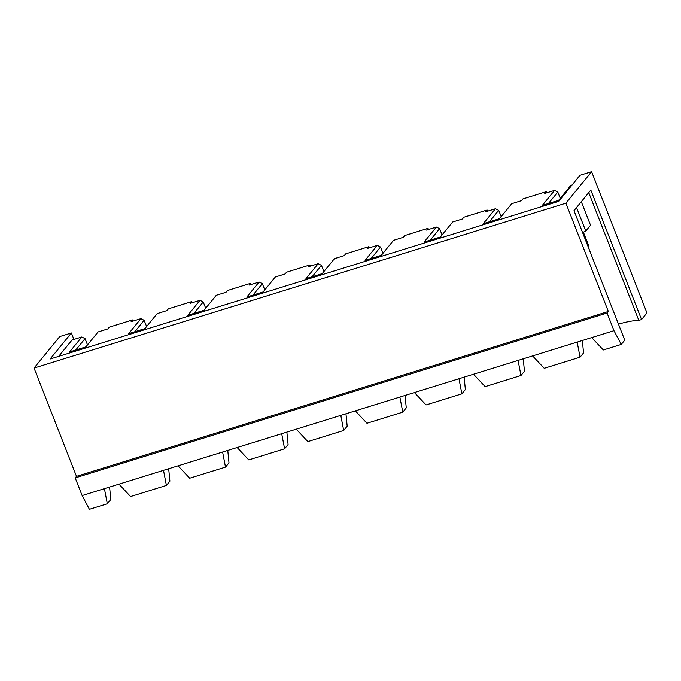 <?xml version="1.0" encoding="UTF-8"?>
<svg xmlns="http://www.w3.org/2000/svg" width="681" height="681" viewBox="0 0 681 681"><rect width="100%" height="100%" fill="white"/><g stroke="black" fill="none" stroke-linecap="round" stroke-linejoin="round"><path stroke-width="1.02" d="M73.914 339.427L71.386 332.966L59.749 336.567L34.05 368.072L565.902 203.185L591.602 171.689L646.95 312.928L641.553 319.542L590.819 190.067L573.998 210.684L624.741 340.151L621.251 344.433L603.332 349.983L591.712 337.589L613.981 330.685L621.251 344.433M572.049 184.994L570.84 185.368L558.624 200.342L542.34 205.39L554.555 190.416L557.807 192.051L548.477 203.491M565.902 203.185L608.337 311.472L607.069 313.03L613.981 330.685M133.008 321.109L132.548 319.942L109.283 327.152L107.862 328.906L98.09 331.936L85.874 346.901L69.59 351.958L81.805 336.984L85.048 338.61L75.719 350.051M192.102 302.79L191.65 301.623L168.377 308.834L166.956 310.587L157.183 313.609L144.968 328.582L128.683 333.63L140.899 318.665L144.142 320.291L134.812 331.732M251.195 284.462L250.744 283.296L227.48 290.515L226.049 292.26L216.277 295.29L204.062 310.264L187.777 315.312L199.993 300.338L203.236 301.972L193.906 313.413M310.289 266.143L309.838 264.977L286.573 272.196L285.143 273.941L275.371 276.971L263.155 291.945L246.871 296.993L259.086 282.019L262.33 283.654L253 295.094M369.383 247.824L368.932 246.658L345.667 253.868L344.237 255.622L334.465 258.652L322.249 273.626L305.965 278.674L318.18 263.7L321.432 265.335L312.094 276.775M428.477 229.506L428.026 228.339L404.761 235.549L403.331 237.303L393.558 240.333L381.343 255.307L365.059 260.355L377.274 245.381L380.526 247.016L371.188 258.448M487.579 211.187L487.119 210.02L463.855 217.23L462.425 218.984L452.652 222.015L440.437 236.979L424.152 242.036L436.368 227.062L439.62 228.697L430.281 240.129M546.673 192.868L546.213 191.701L522.948 198.912L521.518 200.665L511.746 203.687L499.531 218.661L483.246 223.708L495.462 208.744L498.713 210.369L489.375 221.81M71.386 332.966L50.122 359.023L558.709 201.355L579.965 175.298L591.602 171.689M618.459 324.13A43.89 8.904 158.6 0 1 638.812 320.393L641.553 319.542M546.213 191.701L544.783 193.447L554.555 190.416M560.267 198.333L557.807 192.051M487.119 210.02L485.689 211.765L495.462 208.744M428.026 228.339L426.595 230.093L436.368 227.062M368.932 246.658L367.502 248.412L377.274 245.381M309.838 264.977L308.408 266.731L318.18 263.7M250.744 283.296L249.314 285.05L259.086 282.019M191.65 301.623L190.22 303.368L199.993 300.338M132.548 319.942L131.127 321.687L140.899 318.665M58.685 356.367L72.033 340.015L81.805 336.984M109.59 487.06L110.807 499.479L107.317 503.761L89.398 509.311L82.137 495.564L75.216 477.909L76.485 476.359L34.05 368.072M76.485 476.359L608.337 311.472M523.246 358.81L524.464 371.239L520.974 375.512L518.071 360.419L532.61 355.908L544.238 368.302L580.067 357.193L583.557 352.92L582.34 340.491M405.059 395.457L406.276 407.876L402.786 412.158L399.883 397.057L414.423 392.554L426.051 404.948L461.88 393.839L465.37 389.558L464.153 377.138M286.871 432.094L288.089 444.523L284.598 448.796L281.696 433.703L296.235 429.192L307.863 441.586L343.692 430.477L347.182 426.195L345.965 413.776M168.684 468.732L169.901 481.161L166.411 485.434L163.508 470.341L178.047 465.83L189.676 478.224L225.505 467.115L228.995 462.842L227.777 450.413M107.317 503.761L104.414 488.66L163.508 470.341M82.137 495.564L104.414 488.66M118.954 484.148L130.582 496.543L166.411 485.434M580.067 357.193L577.165 342.1L591.712 337.589M532.61 355.908L577.165 342.1M225.505 467.115L222.602 452.022L281.696 433.703M178.047 465.83L222.602 452.022M237.141 447.511L248.769 459.905L284.598 448.796M343.692 430.477L340.789 415.376L399.883 397.057M296.235 429.192L340.789 415.376M355.329 410.873L366.957 423.267L402.786 412.158M461.88 393.839L458.977 378.738L518.071 360.419M414.423 392.554L458.977 378.738M473.516 374.227L485.144 386.621L520.974 375.512M588.742 192.612L638.812 320.393M75.216 477.909L607.069 313.03M87.508 344.892L85.048 338.61M146.611 326.574L144.142 320.291M205.705 308.255L203.236 301.972M264.798 289.936L262.33 283.654M323.892 271.617L321.432 265.335M382.986 253.298L380.526 247.016M442.08 234.971L439.62 228.697M501.173 216.652L498.713 210.369M576.552 207.552L585.779 231.097L590.538 225.266L581.31 201.721M585.779 231.097L582.561 232.519M588.239 247.024A17.749 3.601 -21.4 0 0 588.665 245.645L589.074 249.144M583.379 232.161L588.665 245.645"/></g></svg>
